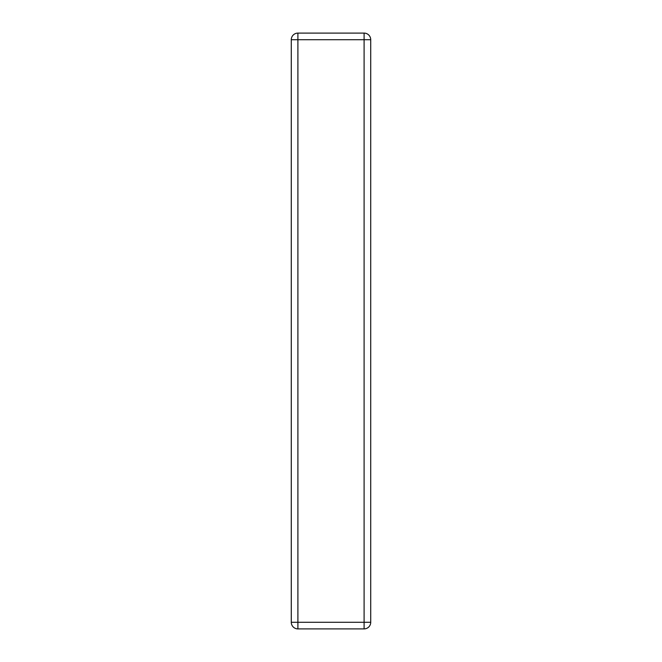 <?xml version="1.0" encoding="UTF-8"?>
<svg xmlns="http://www.w3.org/2000/svg" width="662" height="662" viewBox="0 0 662 662"><rect width="100%" height="100%" fill="white"/><g stroke="black" fill="none" stroke-linecap="round" stroke-linejoin="round"><path stroke-width="0.99" d="M291.28 39.72L297.9 39.72L297.9 33.1A6.62 6.62 0 0 0 291.28 39.72L291.28 622.28A6.62 6.62 0 0 0 297.9 628.9L297.9 622.28L291.28 622.28M370.72 622.28L364.1 622.28L364.1 628.9A6.62 6.62 0 0 0 370.72 622.28L370.72 39.72A6.62 6.62 0 0 0 364.1 33.1L364.1 39.72L370.72 39.72M297.9 628.9L364.1 628.9M364.1 33.1L297.9 33.1M364.1 622.28L297.9 622.28L297.9 39.72L364.1 39.72L364.1 622.28"/></g></svg>
